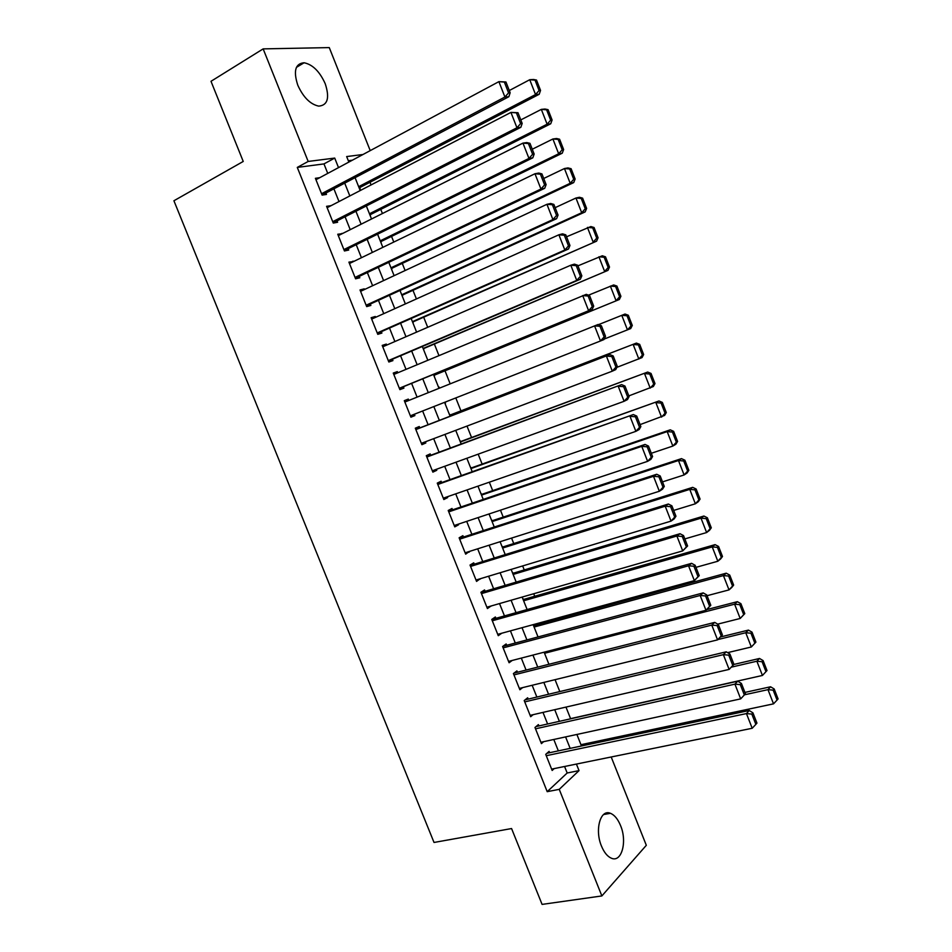 <?xml version="1.0" encoding="UTF-8"?>
<svg xmlns="http://www.w3.org/2000/svg" width="952" height="952" viewBox="0 0 952 952"><rect width="100%" height="100%" fill="white"/><g stroke="black" fill="none" stroke-linecap="round" stroke-linejoin="round"><path stroke-width="1.43" d="M601.462 846.054C594.5 829.727 600.522 808.772 610.47 813.317C614.504 814.983 617.872 819.065 620.549 825.562C627.416 841.532 621.692 862.881 611.41 858.228C607.447 856.538 604.127 852.48 601.462 846.054M297.786 85.204C293.204 71.019 295.31 63.534 304.104 62.761C312.673 64.534 319.717 71.531 325.227 83.716C329.844 97.913 327.666 105.374 318.706 106.124C310.292 104.315 303.319 97.354 297.786 85.204M611.208 756.995L646.313 845.305L601.866 895.939L542.081 904.4L511.569 828.549L434.029 842.461L173.918 200.753L243.236 161.447L210.999 81.301L263.157 48.885L329.273 47.6L370.221 150.618M593.298 743.476L592.787 742.191M545.175 622.537L544.758 621.489M534.715 596.261L533.715 593.739M524.243 569.927L522.648 565.94M513.747 543.544L511.569 538.082M503.227 517.115L500.454 510.165M492.684 490.625L489.328 482.2M482.128 464.088L478.178 454.163M471.549 437.503L467.004 426.079M460.947 410.859L455.794 397.924M450.189 383.834L445 370.804M438.955 355.596L434.35 344.029M427.698 327.298L423.676 317.206M416.417 298.952L412.978 290.324M405.112 270.535L402.268 263.395M393.783 242.058L391.534 236.405M382.43 213.534L380.764 209.369M371.054 184.938L369.995 182.272M549.625 752.711L549.09 751.378L545.722 754.365L552.16 770.466L554.195 768.597M538.927 725.948L538.392 724.603L534.976 727.483L541.426 743.619L543.663 741.668M528.205 699.113L527.67 697.78L524.207 700.553L530.669 716.713L533.132 714.678M517.46 672.243L516.924 670.898L513.414 673.564L519.887 689.76L522.636 687.606M506.702 645.313L506.155 643.957L502.596 646.515L509.094 662.747L512.176 660.462M495.909 618.324L495.373 616.979L491.767 619.419L498.265 635.686L501.775 633.223M485.103 591.287L484.568 589.931L480.915 592.275L487.424 608.566L490.994 606.031M474.274 564.191L473.739 562.834L470.026 565.06L476.559 581.398L480.117 578.792M463.434 537.047L462.886 535.678L459.126 537.797L465.671 554.159L469.205 551.505M452.557 509.844L452.01 508.475L448.213 510.486L454.77 526.884L458.543 524.814L458.281 524.171M441.657 482.581L441.121 481.212L437.265 483.116L443.834 499.538L447.654 497.587L447.333 496.765M430.744 455.27L430.197 453.902L426.294 455.687L432.874 472.144L436.754 470.3L436.361 469.312M419.808 427.9L419.261 426.532L415.31 428.198L421.903 444.691L425.83 442.966L425.365 441.811M408.836 400.435L408.301 399.102L404.303 400.661L410.907 417.19L414.882 415.572L414.346 414.239M397.781 372.791L397.317 371.625L393.259 373.065L399.888 389.63L403.91 388.118L403.362 386.75M386.702 345.088L386.31 344.088L382.204 345.409L388.844 362.01L392.914 360.618L392.367 359.237M375.612 317.325L375.278 316.492L371.125 317.706L377.777 334.342L381.895 333.057L381.347 331.677M364.497 289.503L364.235 288.849L360.023 289.943L366.687 306.603L370.863 305.437L370.304 304.057M353.347 261.633L348.908 262.121L355.584 278.817L359.808 277.77L359.249 276.377M342.185 233.692L337.758 234.24L344.445 250.971L348.718 250.043L348.17 248.65M330.998 205.703L326.584 206.31L333.295 223.077L337.615 222.256L337.056 220.864M359.618 189.079L360.225 188.984L359.678 187.639M370.352 216.044L370.411 214.581M381.074 242.95L381.133 241.475M391.772 269.797L391.819 268.321M402.446 296.596L402.494 295.096M413.108 323.347L413.144 321.835M423.735 350.038L423.771 348.515M434.35 376.683L434.374 375.147M439.146 387.119L439.538 388.107M445.488 403.053L445.131 402.125M450.248 414.989L449.177 413.894M460.804 441.49L459.745 440.419M471.347 467.944L470.288 466.885M481.855 494.338L480.808 493.291M492.351 520.684L491.315 519.661M502.823 546.972L501.787 545.972M513.283 573.211L512.259 572.223M523.719 599.403L522.696 598.439M534.131 625.547L533.715 624.5M352.383 160.186L348.313 160.721M327.75 173.395L323.966 163.911L297.286 167.409L547.21 791.671L567.178 773L564.584 766.491M558.348 750.866L553.79 739.466M547.614 723.984L542.985 712.405M536.857 697.054L532.156 685.273M526.075 670.065L521.303 658.094M515.282 643.016L510.427 630.867M504.465 615.92L499.526 603.58M493.612 588.776L488.614 576.234M482.747 561.561L477.666 548.828M471.871 534.298L466.706 521.375M460.958 506.988L455.722 493.862M450.034 479.618L444.703 466.29M439.074 452.188L433.684 438.67M428.102 424.699L422.628 410.99M417.083 397.127L411.597 383.37M406.004 369.352L400.566 355.75M394.89 341.53L389.511 328.071M383.763 313.66L378.444 300.332M372.601 285.719L367.341 272.534M361.427 257.718L356.215 244.688M350.217 229.67L345.076 216.782M338.995 201.562L333.914 188.817M319.729 177.691L315.398 178.31L322.109 195.112L326.488 194.41L325.929 193.018M601.866 895.939L559.24 789.351L579.03 770.62L576.412 764.075M547.21 791.671L559.24 789.351M297.286 167.409L308.174 161.447L263.157 48.885M338.519 167.611L334.723 158.08L308.174 161.447M570.153 748.367L565.583 736.907M559.371 721.342L554.73 709.692M548.566 694.258L543.842 682.417M537.749 667.114L532.942 655.083M526.896 639.923L522.029 627.701M516.032 612.672L511.081 600.248M505.143 585.361L500.109 572.759M494.231 558.003L489.126 545.198M483.295 530.585L478.106 517.591M472.335 503.12L467.075 489.923M461.363 475.595L456.02 462.196M450.355 448.011L444.929 434.409M439.336 420.368L433.826 406.575M428.269 392.629L422.759 378.801M417.131 364.711L411.669 351.026M405.968 336.722L400.566 323.18M394.794 308.686L389.451 295.287M383.585 280.59L378.301 267.334M372.351 252.435L367.127 239.321M361.105 224.22L355.929 211.261M349.824 195.945L344.719 183.129M587.765 761.767L588.55 761.6M362.998 154.498L346.659 156.568L348.86 162.078M355.072 177.679L360.201 190.567M366.341 205.965L371.53 218.996M377.587 234.18L382.835 247.365M388.797 262.347L394.116 275.675M399.995 290.455L405.362 303.926M411.169 318.503L416.595 332.117M422.319 346.492L427.805 360.249M433.457 374.422L438.991 388.333M444.572 402.351L450.106 416.214M455.722 430.34L461.173 444.001M466.849 458.269L472.216 471.74M477.963 486.139L483.247 499.419M489.042 513.961L494.255 527.027M500.097 541.724L505.226 554.6M511.141 569.427L516.186 582.1M522.148 597.071L527.122 609.554M533.144 624.655L538.035 636.947M544.116 652.191L548.935 664.294M555.052 679.668L559.8 691.568M565.976 707.086L570.641 718.808M576.888 734.456L581.47 745.975M323.966 163.911L334.723 158.08M567.178 773L579.03 770.62M327.083 207.56L330.939 205.561M338.186 235.322L342.065 233.371M349.265 263.026L353.156 261.134M360.32 290.669L364.235 288.849M371.351 318.265L375.278 316.492M382.359 345.802L386.31 344.088M393.354 373.279L397.317 371.625M404.314 400.709L408.301 399.102M410.883 417.131L414.882 415.572M421.819 444.477L425.83 442.966M432.72 471.752L436.754 470.3M443.608 498.979L447.654 497.587M454.473 526.159L458.543 524.814M465.314 553.279L469.395 551.981M476.143 580.339L480.236 579.102M486.936 607.352L491.053 606.162M315.957 179.714L498.884 81.646L505.94 81.979L504.358 82.074L508.57 92.856L510.153 92.737L505.94 81.979M322.085 195.041L508.868 96.711L504.917 97.033L498.884 81.646L504.358 82.074M321.55 193.72L504.917 97.033L508.57 92.856M508.868 96.711L510.153 92.737M359.154 187.913L539.213 94.26L535.536 94.557L358.666 186.687M509.296 90.535L529.74 79.718L533.441 79.48L536.5 80.039L535.024 80.123L539.082 90.523L540.546 90.404L536.5 80.039M539.082 90.523L535.536 94.557L529.74 79.718L535.024 80.123M540.546 90.404L539.213 94.26M327.143 207.703L510.938 112.407L517.971 112.693L516.4 112.848L520.613 123.593L522.172 123.427L517.971 112.693M333.188 222.827L520.839 127.306L516.948 127.77L510.938 112.407L516.4 112.848M332.736 221.673L516.948 127.77L520.613 123.593M520.839 127.306L522.172 123.427M338.317 235.632L522.957 143.109L526.825 142.574L529.966 143.335L528.419 143.55L532.62 154.272L534.155 154.045L529.966 143.335M344.279 250.566L532.799 157.83L528.967 158.437L522.957 143.109L528.419 143.55M343.886 249.579L528.967 158.437L532.62 154.272M532.799 157.83L534.155 154.045M349.455 263.514L534.965 173.74L538.761 173.062L541.938 173.907L540.415 174.18L544.615 184.89L546.115 184.593L541.938 173.907M355.346 278.234L544.722 188.282L540.95 189.031L534.965 173.74L540.415 174.18M355.025 277.425L540.95 189.031L544.615 184.89M544.722 188.282L546.115 184.593M360.582 291.336L546.936 204.299L550.673 203.49L553.874 204.418L552.386 204.739L556.563 215.426L558.05 215.081L553.874 204.418M366.389 305.854L556.622 218.674L552.91 219.555L546.936 204.299L552.386 204.739M366.139 305.223L552.91 219.555L556.563 215.426M556.622 218.674L558.05 215.081M369.888 214.855L550.732 123.772L547.114 124.2L369.459 213.784M520.792 119.916L541.331 109.385L544.984 109.028L548.054 109.659L546.603 109.801L550.661 120.178L552.101 120.011L548.054 109.659M550.661 120.178L547.114 124.2L541.331 109.385L546.603 109.801M552.101 120.011L550.732 123.772M380.598 241.737L562.239 153.213L558.669 153.772L380.229 240.832M532.275 149.226L552.898 138.992L556.492 138.504L559.597 139.218L558.169 139.42L562.204 149.761L563.632 149.547L559.597 139.218M562.204 149.761L558.669 153.772L552.898 138.992L558.169 139.42M563.632 149.547L562.239 153.213M391.284 268.571L573.711 182.594L570.2 183.284L390.986 267.821M543.723 178.476L564.441 168.54L567.975 167.921L571.117 168.718L569.701 168.968L573.735 179.285L575.139 179.024L571.117 168.718M573.735 179.285L570.2 183.284L564.441 168.54L569.701 168.968M575.139 179.024L573.711 182.594M401.946 295.346L585.159 211.915L581.696 212.736L401.72 294.763M555.147 207.667L575.948 198.016L579.435 197.266L582.6 198.147L581.22 198.444L585.242 208.75L586.622 208.428L582.6 198.147M585.242 208.75L581.696 212.736L575.948 198.016L581.22 198.444M586.622 208.428L585.159 211.915M371.685 319.087L558.883 234.787L562.561 233.847L565.797 234.858L564.322 235.239L568.499 245.902L569.962 245.497L565.797 234.858M377.408 333.414L568.499 248.996L564.845 250.007L558.883 234.787L564.322 235.239M377.23 332.95L564.845 250.007L568.499 245.902M568.499 248.996L569.962 245.497M412.597 322.073L596.583 241.177L412.43 321.645M566.547 236.798L590.871 226.552L594.072 227.516L592.703 227.873L596.714 238.155L598.07 237.774L594.072 227.516M596.714 238.155L593.179 242.129L587.443 227.433L592.703 227.873M598.07 237.774L596.583 241.177M382.763 346.802L570.795 265.215L574.425 264.132L577.685 265.227L576.246 265.667L580.411 276.306L581.839 275.842L577.685 265.227M388.404 360.927L580.339 279.245L576.745 280.4L570.795 265.215L576.246 265.667M388.285 360.63L576.745 280.4L580.411 276.306M580.339 279.245L581.839 275.842M423.223 348.753L607.983 270.368L423.116 348.48M577.935 265.858L602.283 255.779L605.508 256.826L604.163 257.23L608.173 267.488L609.506 267.06L605.508 256.826M608.173 267.488L604.627 271.451L598.903 256.79L604.163 257.23M609.506 267.06L607.983 270.368M393.819 374.445L586.253 294.346L589.55 295.536L588.134 296.024L592.287 306.639L593.691 306.127L589.55 295.536M399.388 388.368L592.168 309.436L588.622 310.721L582.695 295.572L588.134 296.024M399.34 388.249L588.622 310.721L592.287 306.639M592.168 309.436L593.691 306.127M433.826 375.374L619.359 299.499L433.779 375.255M588.538 295.168L613.671 284.945L616.92 286.064L615.599 286.516L619.597 296.762L620.906 296.286L616.92 286.064M619.597 296.762L616.063 300.701L610.351 286.088L615.599 286.516M620.906 296.286L619.359 299.499M404.85 402.041L598.07 324.501L601.39 325.774L599.986 326.322L604.139 336.901L605.532 336.342L601.39 325.774M605.532 336.342L603.961 339.555L600.474 340.983L594.56 325.858L599.986 326.322M410.36 415.81L600.474 340.983L604.139 336.901M632.295 325.441L628.308 315.243L627.011 315.755L630.997 325.965L632.295 325.441L630.7 328.571L604.199 339.067M598.475 324.656L625.036 314.041L628.308 315.243M630.997 325.965L627.463 329.904L621.763 315.314L627.011 315.755M415.857 429.578L609.851 354.584L415.81 429.447M617.324 366.484L615.73 369.602L612.303 371.173L606.4 356.084L611.827 356.548L615.956 367.103L617.324 366.484L613.195 355.941L611.827 356.548M421.355 443.323L612.303 371.173L615.956 367.103M609.851 354.584L613.195 355.941M643.647 354.537L639.684 344.362L638.399 344.922L642.386 355.12L643.647 354.537L642.029 357.583L616.884 367.353M449.749 415.322L636.376 343.089L449.701 415.203M642.386 355.12L638.84 359.035L633.163 344.481L638.399 344.922M639.684 344.362L636.376 343.089M426.841 457.055L621.608 384.608L426.722 456.758M629.105 396.567L627.475 399.59L624.107 401.292L618.205 386.238L623.631 386.702L627.761 397.246L629.105 396.567L624.988 386.048L623.631 386.702M432.327 470.776L624.107 401.292L627.761 397.246M621.608 384.608L624.988 386.048M654.988 383.573L651.025 373.422L649.764 374.029L653.738 384.203L654.988 383.573L653.334 386.524L628.844 395.889M460.363 441.978L647.681 372.065L460.256 441.704M653.738 384.203L650.204 388.107L644.528 373.577L649.764 374.029M651.025 373.422L647.681 372.065M437.813 484.485L633.33 414.56L437.623 484.009M640.851 426.579L639.185 429.507L635.876 431.351L629.998 416.322L635.412 416.797L639.53 427.317L640.851 426.579L636.745 416.083L635.412 416.797M443.287 498.17L635.876 431.351L639.53 427.317M633.33 414.56L636.745 416.083M666.293 412.549L662.342 402.41L661.104 403.077L665.067 413.227L666.293 412.549L664.615 415.417L640.089 424.616M470.954 468.574L658.974 400.982L470.788 468.134M665.067 413.227L661.533 417.119L655.868 402.625L661.104 403.077M662.342 402.41L658.974 400.982M448.761 511.855L641.755 446.345L645.039 444.441L448.499 511.212M652.584 456.532L650.882 459.364L647.622 461.339L641.755 446.345L647.17 446.821L651.287 457.317L652.584 456.532L648.479 446.06L647.17 446.821M454.223 525.516L647.622 461.339L651.287 457.317M645.039 444.441L648.479 446.06M677.586 441.454L673.635 431.351L672.421 432.053L676.372 442.18L677.586 441.454L675.872 444.239L672.838 446.072L651.311 453.283M481.533 495.111L667.185 431.601L670.244 429.828L481.295 494.528M676.372 442.18L672.838 446.072L667.185 431.601L672.421 432.053M673.635 431.351L670.244 429.828M459.673 539.165L653.488 476.297L656.713 474.263L459.352 538.368M664.282 486.412L662.544 489.149L659.343 491.256L653.488 476.297L658.903 476.773L663.008 487.245L664.282 486.412L660.188 475.964L658.903 476.773M465.123 552.803L659.343 491.256L663.008 487.245M656.713 474.263L660.188 475.964M470.574 566.428L665.198 506.19L668.363 504.024L470.193 565.464M675.956 516.234L674.183 518.876L671.041 521.113L665.198 506.19L670.613 506.666L674.694 517.115L675.956 516.234L671.874 505.798L670.613 506.666M476.012 580.03L671.041 521.113L674.694 517.115M668.363 504.024L671.874 505.798M481.45 593.631L676.884 536.012L679.99 533.715L480.998 592.501M687.594 545.984L682.715 550.899L676.884 536.012L682.287 536.5L686.368 546.924L687.594 545.984L683.524 535.571L682.287 536.5M486.888 607.209L682.715 550.899L686.368 546.924M679.99 533.715L683.524 535.571M492.303 620.775L688.546 565.774L691.592 563.334L491.791 619.478M699.22 575.663L694.365 580.625L688.546 565.774L693.937 566.261L698.018 576.662L699.22 575.663L695.15 565.286L693.937 566.261M497.729 634.329L694.365 580.625L698.018 576.662M691.592 563.334L695.15 565.286M503.144 647.872L700.172 595.464L703.171 592.894L502.858 646.337M710.811 605.282L705.979 610.28L700.172 595.464L705.563 595.952L709.633 606.329L710.811 605.282L706.765 594.929L705.563 595.952M508.546 661.402L705.979 610.28L709.633 606.329M703.171 592.894L706.765 594.929M513.949 674.908L711.775 625.095L714.726 622.394L513.997 673.112M722.389 634.841L717.57 639.875L711.775 625.095L717.165 625.583L721.223 635.936L722.389 634.841L718.343 624.5L717.165 625.583M519.352 688.415L717.57 639.875L721.223 635.936M714.726 622.394L718.343 624.5M524.742 701.898L723.353 654.655L726.245 651.822L525.052 699.875M733.933 664.329L729.137 669.411L723.353 654.655L728.744 655.143L732.79 665.484L733.933 664.329L729.898 654.012L728.744 655.143M530.133 715.368L729.137 669.411L732.79 665.484M726.245 651.822L729.898 654.012M535.512 728.827L734.92 684.143L737.752 681.192L536.035 726.59M540.891 742.274L740.68 698.875L734.92 684.143L740.299 684.643L744.333 694.96L745.452 693.746L741.418 683.465L740.299 684.643M737.752 681.192L741.418 683.465M744.333 694.96L740.68 698.875M546.258 755.709L746.439 713.583L749.224 710.501L546.948 753.282M551.625 769.121L752.199 728.268L746.439 713.583L751.818 714.083L755.852 724.365L756.947 723.115L752.925 712.846L751.818 714.083M749.224 710.501L752.925 712.846M755.852 724.365L752.199 728.268M688.843 470.312L684.904 460.221L683.714 460.982L687.653 471.085L688.843 470.312L687.094 473.001L684.119 474.953L662.509 481.89M492.089 521.601L678.478 460.518L681.489 458.626L491.791 520.863M687.653 471.085L684.119 474.953L678.478 460.518L683.714 460.982M684.904 460.221L681.489 458.626M700.077 499.098L696.15 489.03L694.972 489.84L698.911 499.919L700.077 499.098L698.304 501.704L695.376 503.786L673.683 510.427M502.62 548.043L689.76 489.376L692.699 487.353L502.263 547.15M698.911 499.919L695.376 503.786L689.76 489.376L694.972 489.84M696.15 489.03L692.699 487.353M711.299 527.824L707.372 517.769L706.217 518.638L710.144 528.693L711.299 527.824L709.49 530.335L706.622 532.549L684.833 538.915M513.128 574.437L701.005 518.174L703.897 516.032L512.712 573.39M710.144 528.693L706.622 532.549L701.005 518.174L706.217 518.638M707.372 517.769L703.897 516.032M722.485 556.492L718.57 546.46L717.439 547.376L721.354 557.408L722.485 556.492L720.652 558.919L717.832 561.252L695.96 567.344M523.624 600.771L712.227 546.9L715.071 544.639L523.148 599.57M721.354 557.408L717.832 561.252L712.227 546.9L717.439 547.376M718.57 546.46L715.071 544.639M733.647 585.087L729.744 575.091L728.637 576.043L732.54 586.063L733.647 585.087L731.779 587.443L729.018 589.895L707.062 595.702M534.096 627.047L723.425 575.579L726.221 573.187L533.56 625.702M732.54 586.063L729.018 589.895L723.425 575.579L728.637 576.043M729.744 575.091L726.221 573.187M744.797 613.635L740.894 603.651L739.799 604.663L743.714 614.659L744.797 613.635L740.18 618.467L717.701 624.131M544.544 653.286L734.599 604.187L737.336 601.676L706.753 609.601M743.714 614.659L740.18 618.467L734.599 604.187L739.799 604.663M740.894 603.651L737.336 601.676M755.912 642.124L752.02 632.152L750.949 633.211L754.853 643.195L755.912 642.124L751.318 646.991L727.602 652.644M717.915 639.554L745.749 632.735L748.439 630.105L720.64 636.936M754.853 643.195L751.318 646.991L745.749 632.735L750.949 633.211M752.02 632.152L748.439 630.105M731.386 667.138L756.876 661.223L762.433 675.456L570.581 718.641M762.076 661.711L765.967 671.66L767.003 670.541L763.123 660.605L762.076 661.711L756.876 661.223L759.517 658.475L733.825 664.448M762.433 675.456L765.967 671.66M763.123 660.605L759.517 658.475M744.476 694.793L767.99 689.653L773.524 703.849L580.97 744.702M773.179 690.14L777.058 700.077L778.082 698.911L774.202 688.986L773.179 690.14L767.99 689.653L770.573 686.785L744.928 692.413M773.524 703.849L777.058 700.077M774.202 688.986L770.573 686.785M610.47 813.317L603.544 814.543M304.104 62.761L296.405 67.378"/></g></svg>
